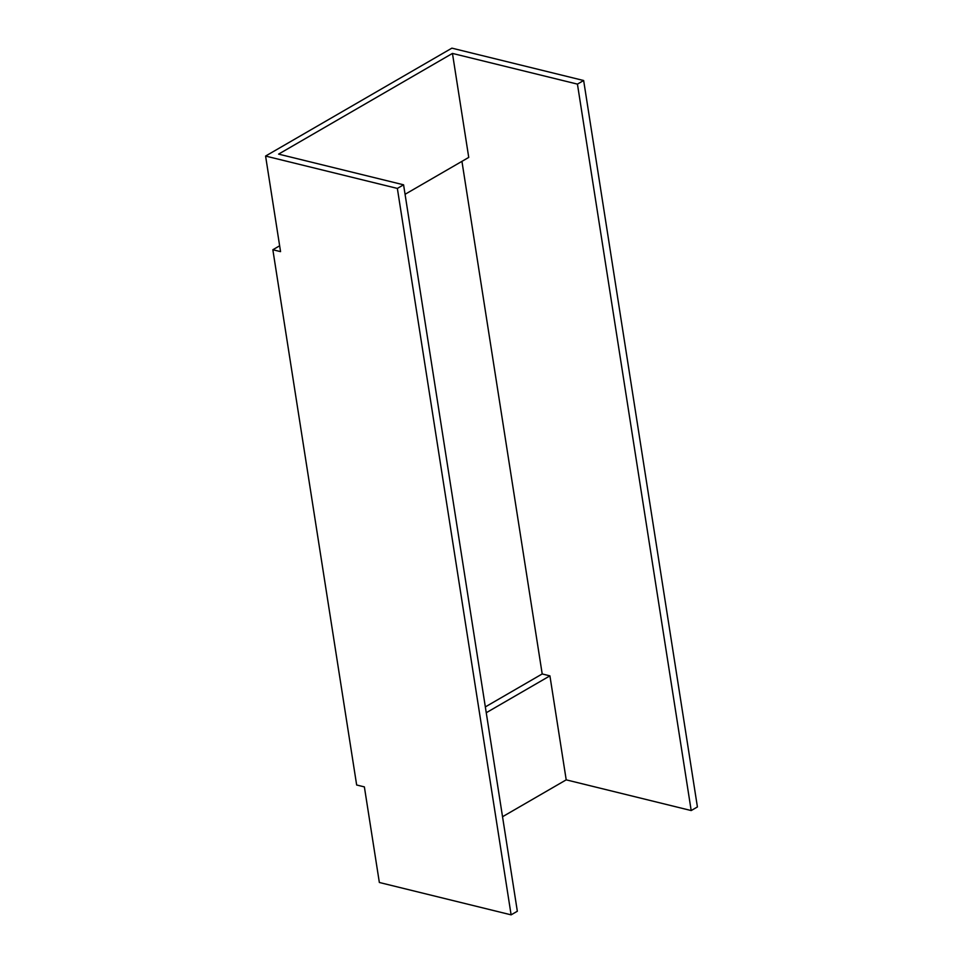<?xml version="1.0" encoding="UTF-8"?>
<svg xmlns="http://www.w3.org/2000/svg" width="963" height="963" viewBox="0 0 963 963"><rect width="100%" height="100%" fill="white"/><g stroke="black" fill="none" stroke-linecap="round" stroke-linejoin="round"><path stroke-width="1.44" d="M502.53 816.732L566.208 779.849L691.193 810.557L697.417 806.946L583.65 80.519L451.888 48.15L265.583 156.054L280.558 251.632L272.842 249.742L279.643 245.794M272.842 249.742L356.659 785.001L364.375 786.891L379.35 882.481L511.112 914.85L517.336 911.251L403.581 184.812L278.596 154.116L452.454 53.422L468.74 157.414L405.062 194.297M691.193 810.557L577.439 84.118L583.65 80.519M577.439 84.118L452.454 53.422M511.112 914.85L397.358 188.423L265.583 156.054M397.358 188.423L403.581 184.812M461.939 161.351L542.205 673.956L549.921 675.857L566.208 779.849M485.34 706.902L542.205 673.956M486.243 712.74L549.921 675.857"/></g></svg>
